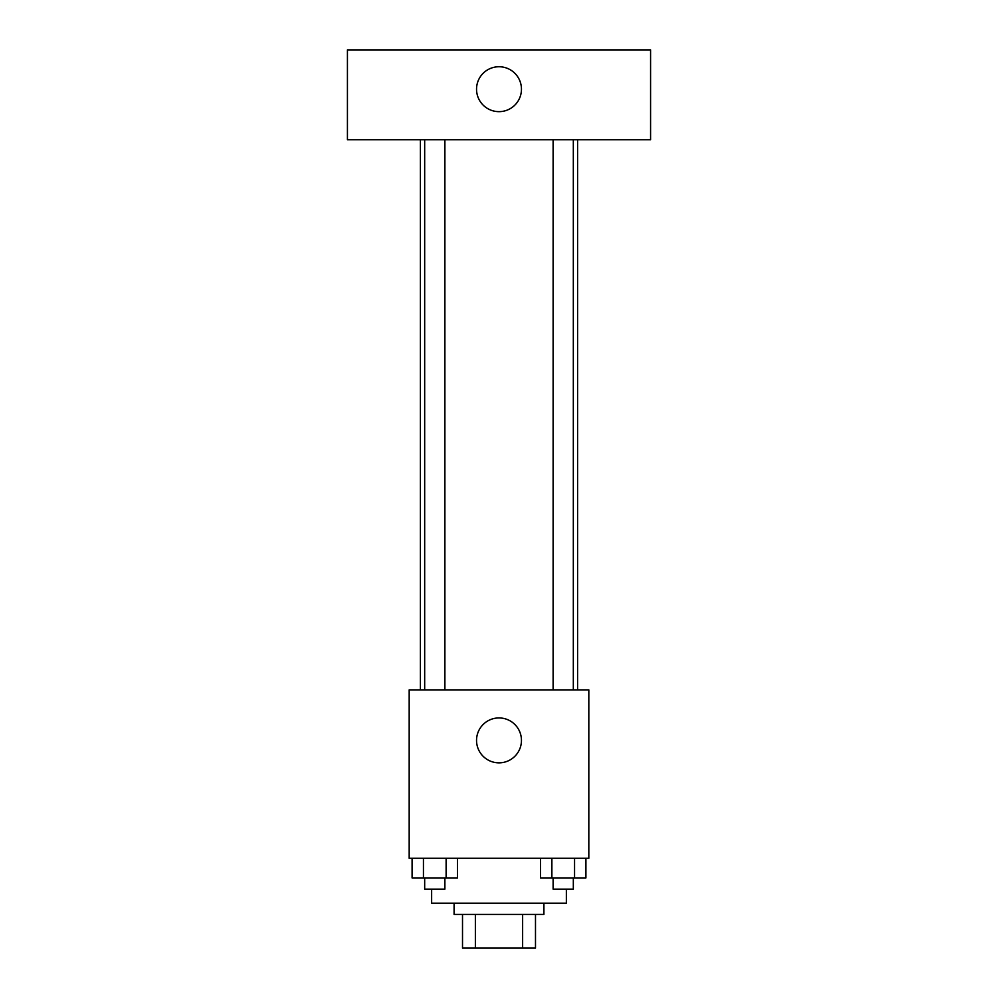 <?xml version="1.0" encoding="UTF-8"?>
<svg xmlns="http://www.w3.org/2000/svg" width="998" height="998" viewBox="0 0 998 998"><rect width="100%" height="100%" fill="white"/><g stroke="black" fill="none" stroke-linecap="round" stroke-linejoin="round"><path stroke-width="1.5" d="M522.628 914.418L522.628 948.1L462.511 948.1L462.511 914.418M522.628 948.1L535.489 948.1L535.489 914.418L535.489 948.1M543.91 903.19L543.91 914.418L454.09 914.418L454.09 903.19M475.372 914.418L475.372 948.1M431.635 889.156L431.635 903.19L566.365 903.19L566.365 889.156M588.82 858.28L409.18 858.28L409.18 689.868L588.82 689.868L588.82 858.28M521.455 740.391A22.455 22.455 0 0 1 487.773 759.84A22.455 22.455 0 0 1 487.773 720.943A22.455 22.455 0 0 1 521.455 740.391M577.592 139.72L577.592 689.868M553.117 689.868L553.117 139.72M444.883 139.72L444.883 689.868M650.571 139.72L347.429 139.72L347.429 49.9L650.571 49.9L650.571 139.72M499 66.741A22.455 22.455 0 0 1 518.449 100.424A22.455 22.455 0 0 1 479.551 100.424A22.455 22.455 0 0 1 499 66.741M585.913 858.28L585.913 877.928L540.529 877.928L540.529 858.28M574.561 858.28L574.561 877.928M551.882 858.28L551.882 877.928M573.326 877.928L573.326 889.156L553.117 889.156L553.117 877.928M457.471 858.28L457.471 877.928L412.087 877.928L412.087 858.28M446.118 858.28L446.118 877.928M423.439 858.28L423.439 877.928M444.883 877.928L444.883 889.156L424.674 889.156L424.674 877.928M420.408 139.72L420.408 689.868M573.326 689.868L573.326 139.72M424.674 139.72L424.674 689.868"/></g></svg>
